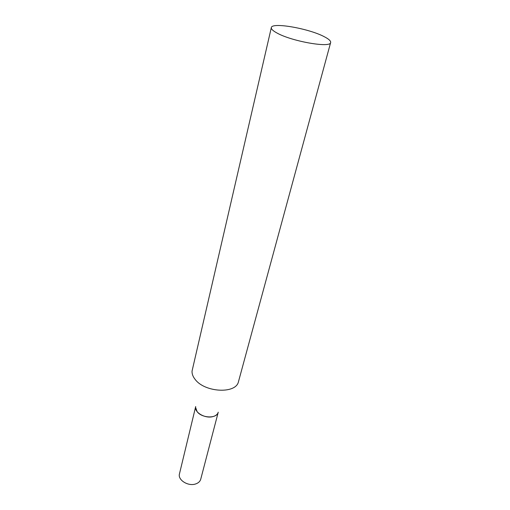 <?xml version="1.0" encoding="UTF-8"?>
<svg xmlns="http://www.w3.org/2000/svg" width="510" height="510" viewBox="0 0 510 510"><rect width="100%" height="100%" fill="white"/><g stroke="black" fill="none" stroke-linecap="round" stroke-linejoin="round"><path stroke-width="0.76" d="M218.248 412.195C217.623 414.318 215.864 415.784 212.963 416.587C205.192 418.914 193.845 412.227 195.693 406.534M218.089 412.794L200.736 479.202C200.086 481.453 198.371 483.04 195.591 483.964C188.152 486.616 177.556 479.91 179.463 473.86L195.547 407.133M271.32 27.623L192.047 371.101C191.881 373.9 192.952 376.731 195.273 379.58C204.65 392.12 234.294 394.083 238.202 382.691L330.652 42.521C330.933 40.966 328.772 39.009 324.156 36.65C308.767 28.464 271.715 21.981 271.32 27.623C271.052 29.006 272.907 30.791 276.885 32.959C291.637 41.386 330.862 48.22 330.652 42.521M195.572 407.362L197.147 411.691C201.667 417.97 215.8 418.806 217.961 412.985"/></g></svg>
